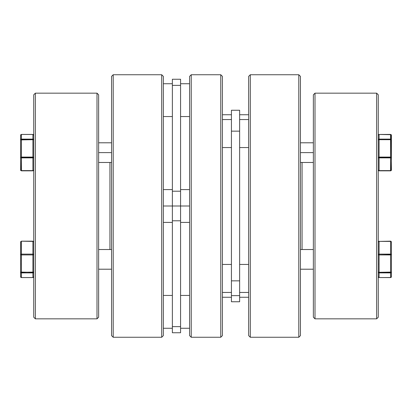 <?xml version="1.0" encoding="UTF-8"?>
<svg xmlns="http://www.w3.org/2000/svg" width="412" height="412" viewBox="0 0 412 412"><rect width="100%" height="100%" fill="white"/><g stroke="black" fill="none" stroke-linecap="round" stroke-linejoin="round"><path stroke-width="0.62" d="M35.365 93.163L33.727 94.801L33.727 317.199L35.365 318.837L35.365 93.163L35.365 318.837L96.995 318.837L98.633 317.199L98.633 94.801L96.995 93.163L96.995 318.837L96.995 93.163L35.365 93.163L96.995 93.163L98.633 94.801L98.633 317.199L96.995 318.837L35.365 318.837L33.727 317.199L33.727 94.801L35.365 93.163M109.942 162.477L109.942 249.523L109.942 162.477M113.202 74.742L111.559 76.385L111.559 335.615L113.202 337.258L113.202 74.742L113.202 337.258L161.7 337.258L163.343 335.615L163.343 76.385L161.7 74.742L161.7 337.258L161.7 74.742L113.202 74.742L161.7 74.742L163.343 76.385L163.343 335.615L161.7 337.258L113.202 337.258L111.559 335.615L111.559 76.385L113.202 74.742M33.666 276.972L32.903 277.544L21.419 277.575L32.903 277.575L32.903 272.888L21.419 272.888L21.419 277.544L32.903 277.575L21.419 277.575L21.419 272.888A0.819 0.793 180 0 1 20.6 272.095L20.662 241.762L21.419 241.401L21.419 254.127L32.903 254.127L32.903 254.709L33.727 254.709L32.903 254.127L32.903 241.401L21.419 241.164L20.6 241.983L20.6 254.709A0.819 0.582 0 0 1 21.419 254.127L21.419 241.401A0.819 0.582 180 0 0 20.6 241.983L21.419 241.164L32.903 241.401L21.419 241.19M98.633 249.523L111.559 249.523L98.633 249.523M111.559 269.211L98.633 269.211L111.559 269.211M21.419 277.575L20.6 276.751L20.6 272.095L32.903 272.306L32.903 254.92L21.419 254.92L21.419 272.306L21.419 254.127L20.662 254.487L20.662 254.791L21.419 254.92L20.6 254.709L20.6 276.751A0.819 0.793 -0 0 0 21.419 277.544L20.662 276.972M32.903 277.575L33.727 276.751A0.819 0.793 -0 0 1 32.903 277.544L32.903 272.888L33.727 272.095A0.819 0.793 180 0 1 32.903 272.888L32.903 272.306L33.727 272.095L21.419 272.306L21.419 272.888L21.419 272.306L20.6 272.095L21.419 272.888L32.903 272.888L32.903 254.92L33.727 254.709L32.903 254.709L33.727 254.709A0.819 0.582 0 0 0 32.903 254.127L21.419 254.127L21.419 254.92L32.903 254.92L32.903 241.401A0.819 0.582 180 0 1 33.727 241.983L32.903 241.19M20.662 264.247L20.662 263.943M33.66 170.336L32.903 170.836L21.419 170.836L20.662 170.238L20.6 139.905L32.903 139.694L32.903 157.08L33.727 157.291A0.819 0.582 180 0 1 32.903 157.873L21.419 157.873L21.419 170.599L32.903 170.599L32.903 157.873L33.727 157.291L21.419 157.291L32.903 157.291L32.903 139.694L21.419 139.694L21.419 157.08L32.903 157.08L21.419 157.291L21.419 139.694L20.6 139.905L20.662 134.945L21.419 134.456L21.419 139.112L32.903 139.112L32.903 134.456L21.419 134.456A0.819 0.793 180 0 0 20.6 135.249L20.6 139.905A0.819 0.793 -0 0 1 21.419 139.112L21.419 134.456L32.903 134.425L33.666 135.028M111.559 152.631L98.633 152.631L111.559 152.631M20.662 135.028L21.419 134.425L32.903 134.425L33.727 135.249A0.819 0.819 0 0 0 32.903 134.425L33.022 134.436M33.017 170.831L33.727 170.017L32.903 170.836L21.419 170.836L20.6 170.017A0.819 0.582 -0 0 0 21.419 170.599L21.419 157.873A0.819 0.582 180 0 1 20.6 157.291L20.842 170.578L32.903 170.81M33.717 135.136L33.727 135.249A0.819 0.793 180 0 0 32.903 134.456L32.903 139.694L32.903 139.112L21.419 139.112L21.419 139.694L21.419 139.112L21.105 139.174L20.6 139.905L20.6 157.291L21.419 157.08L20.662 157.209L20.662 157.513L21.419 157.873L21.419 157.291L21.419 157.873L32.903 157.873L32.903 170.599A0.819 0.582 0 0 0 33.727 170.017L33.717 170.13M32.903 139.112A0.819 0.793 -0 0 1 33.727 139.905L32.903 139.112M32.903 157.873L32.903 157.291L32.903 157.873M33.666 139.828L32.903 139.694L33.666 139.828M20.842 170.578L20.662 170.321M20.842 134.688L20.662 134.945M391.158 170.578L390.581 170.836L390.581 157.291L379.097 157.291L379.097 157.873L390.581 157.873L379.097 157.873L379.097 170.599L390.581 170.599L379.097 170.836L378.273 170.017A0.819 0.582 0 0 0 379.097 170.599L379.097 157.873A0.819 0.582 180 0 1 378.273 157.291L390.581 157.08L390.581 139.694L379.097 139.694L379.097 157.291L391.4 157.291L391.158 170.578M391.158 134.688L379.097 134.456L378.273 135.249A0.819 0.793 180 0 1 379.097 134.456L379.097 139.112L390.581 139.112L390.581 134.456L390.581 139.112A0.819 0.793 0 0 1 391.4 139.905L391.4 157.291A0.819 0.582 180 0 1 390.581 157.873L390.581 170.599A0.819 0.582 0 0 0 391.4 170.017A0.819 0.793 0 0 1 390.581 170.81L379.097 170.81A0.819 0.793 0 0 1 378.273 170.017L379.097 170.836L390.581 170.836L391.4 170.017L391.158 134.688M391.297 277.152L390.581 277.544L390.581 272.888L379.097 272.888L379.097 277.544L390.581 277.544A0.819 0.793 0 0 0 391.4 276.751L391.4 272.095L391.338 277.055M378.273 246.639L378.334 246.335M390.581 241.164L379.097 241.401L390.581 241.164L391.4 241.983L391.4 254.709L391.4 241.983A0.819 0.582 180 0 0 390.581 241.401L379.097 241.401L379.097 254.127L390.581 254.127L390.581 241.401L391.4 241.983L390.895 241.252M391.338 276.972L390.581 277.575L379.097 277.575L390.911 277.503M378.334 264.247L378.334 263.943M378.783 254.904L379.097 254.709L378.273 254.709L378.783 254.904M313.367 249.523L300.441 249.523L313.367 249.523M300.441 269.211L313.367 269.211L300.441 269.211M391.4 254.709L391.4 272.095L391.4 254.709L379.097 254.92L379.097 272.306L390.581 272.306L390.581 254.92L391.4 254.709A0.819 0.582 0 0 0 390.581 254.127L390.581 272.306L391.4 272.095A0.819 0.793 180 0 1 390.581 272.888L390.581 277.544L379.097 277.575L378.334 276.972M379.097 241.19L378.273 241.983L379.097 241.401L390.581 241.401L390.581 254.127L379.097 254.127L379.097 254.92L390.581 254.92L390.581 254.127L391.338 254.487M379.097 277.575L378.273 276.751A0.819 0.793 0 0 0 379.097 277.544L379.097 272.888A0.819 0.793 180 0 1 378.273 272.095L379.097 272.888L379.097 272.306L378.273 272.095L379.097 272.306L379.097 272.888L390.581 272.888L390.581 272.306L390.581 272.888L391.4 272.095L379.097 272.306L379.097 254.92L378.273 254.709L379.097 254.709L379.097 254.127L378.273 254.709A0.819 0.582 0 0 1 379.097 254.127L379.097 241.401A0.819 0.582 180 0 0 378.273 241.983L379.097 241.164M300.441 152.631L313.367 152.631L300.441 152.631M391.4 135.249L391.4 139.905L390.581 139.694L390.581 157.08L379.097 157.08L379.097 139.694L390.581 139.694L390.581 139.112L379.097 139.112L379.097 139.694L378.273 139.905A0.819 0.793 0 0 1 379.097 139.112L379.097 134.456L390.581 134.456A0.819 0.793 180 0 1 391.4 135.249L390.581 134.425L379.097 134.456M376.635 93.163L378.273 94.801L378.273 317.199L376.635 318.837L315.005 318.837L313.367 317.199L313.367 94.801L315.005 93.163L376.635 93.163L315.005 93.163L315.005 318.837L376.635 318.837L376.635 93.163L376.635 318.837L378.273 317.199L378.273 94.801L376.635 93.163M298.798 74.742L300.441 76.385L300.441 335.615L298.798 337.258L250.3 337.258L248.657 335.615L248.657 76.385L250.3 74.742L298.798 74.742L250.3 74.742L250.3 337.258L298.798 337.258L298.798 74.742L298.798 337.258L300.441 335.615L300.441 76.385L298.798 74.742M302.058 162.477L302.058 249.523L302.058 162.477M250.3 337.258L250.3 74.742L248.657 76.385L248.657 335.615L250.3 337.258M315.005 318.837L315.005 93.163L313.367 94.801L313.367 317.199L315.005 318.837M220.765 337.258L222.408 335.615L222.408 76.385L220.765 74.742L220.765 337.258L220.765 74.742L191.235 74.742L189.592 76.385L189.592 335.615L191.235 337.258L191.235 74.742L191.235 337.258L220.765 337.258L191.235 337.258L189.592 335.615L189.592 206L163.343 206L172.365 206L172.365 220.786L180.569 220.786L180.569 206L180.569 332.757L180.569 326.634L172.365 326.634L172.365 332.757L172.365 220.786L172.365 326.634L180.569 326.634L180.569 220.786L172.365 220.786L172.365 206L180.569 206L180.569 191.214L180.569 206L189.592 206L189.592 76.385L191.235 74.742L220.765 74.742L222.408 76.385L222.408 335.615L220.765 337.258M222.408 292.448L231.431 292.448L222.408 292.448M239.635 292.448L248.657 292.448L239.635 292.448M239.635 119.552L248.657 119.552L239.635 119.552M239.635 280.85L231.431 280.85L231.431 295.631L239.635 295.631L239.635 110.246L231.431 110.246L231.431 131.15L231.431 110.246L239.635 110.246L239.635 280.85L231.431 280.85L231.431 131.15L239.635 131.15L231.431 131.15L231.431 301.754L231.431 295.631L239.635 295.631L239.635 280.85M222.408 119.552L231.431 119.552L222.408 119.552M180.569 295.445L189.592 295.445L180.569 295.445M189.592 328.256L180.569 328.256L189.592 328.256M163.343 295.445L172.365 295.445L163.343 295.445M172.365 328.256L163.343 328.256L172.365 328.256M163.343 116.555L172.365 116.555L163.343 116.555M172.365 83.744L163.343 83.744L172.365 83.744M180.569 116.555L189.592 116.555L180.569 116.555M189.592 83.744L180.569 83.744L189.592 83.744M180.569 79.243L180.569 191.214L172.365 191.214L172.365 206L172.365 85.366L172.365 191.214L180.569 191.214L180.569 79.243L172.365 79.243L172.365 85.366L180.569 85.366L172.365 85.366L172.365 79.243M239.635 301.754L239.635 295.631L239.635 301.754L231.431 301.754L239.635 301.754M32.903 241.164L21.419 241.164M98.633 162.477L111.559 162.477M98.633 142.789L111.559 142.789M379.097 134.425L378.273 135.249M313.367 142.789L300.441 142.789M313.367 162.477L300.441 162.477M231.431 264.442L222.408 264.442M248.657 264.442L239.635 264.442M248.657 114.747L239.635 114.747M231.431 114.747L222.408 114.747M180.569 222.408L189.592 222.408M163.343 222.408L172.365 222.408M180.569 332.757L172.365 332.757M163.343 189.592L172.365 189.592M180.569 189.592L189.592 189.592M231.431 147.558L222.408 147.558M248.657 147.558L239.635 147.558M248.657 297.253L239.635 297.253M231.431 297.253L222.408 297.253"/></g></svg>
